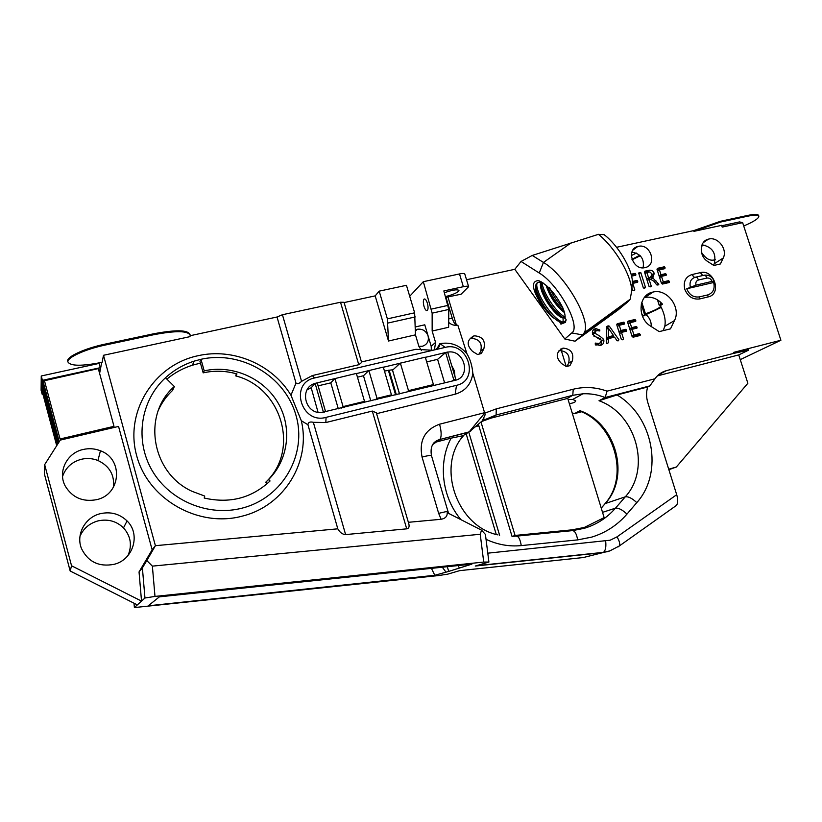 <?xml version="1.0" encoding="UTF-8"?>
<svg xmlns="http://www.w3.org/2000/svg" width="822" height="822" viewBox="0 0 822 822"><rect width="100%" height="100%" fill="white"/><g stroke="black" fill="none" stroke-linecap="round" stroke-linejoin="round"><path stroke-width="1.23" d="M660.518 305.486L659.275 305.065L661.854 304.654M661.124 307.099C658.124 309.134 653.038 311.435 645.856 313.994L644.746 314.22L645.455 313.84C654.148 310.706 659.234 308.188 660.713 306.287M631.954 259.331L639.752 255.272M631.337 255.56L636.423 253.063M640.256 255.765L632.097 259.742M43.361 388.241L42.806 391.406L57.129 445.031M42.847 388.354L57.746 444.075M43.545 383.165L42.929 383.299L42.878 386.443L58.126 443.469M42.929 383.299L58.475 441.435L59.595 441.167M58.341 443.14L58.475 441.435M110.271 427.697L110.446 428.334M110.929 428.221L111.134 427.491L60.047 438.989L114.001 426.33L113.642 427.584M114.001 426.33L98.301 368.605L42.98 381.048M99.38 372.561L100.305 367.691L42.415 380.339L42.21 394.396L42.95 394.231M42.415 380.339L41.254 375.983L41.1 390.224L42.21 394.396M100.305 367.691L99.143 363.396L41.254 375.983M645.023 267.612C633.002 270.88 625.614 249.354 637.759 246.508L638.304 246.374C650.51 243.168 657.662 265.044 645.208 267.571L645.023 267.612M643.112 267.828C644.499 258.899 640.749 253.679 631.892 252.169M663.22 330.629L664.793 326.262C665.943 320.313 664.453 313.418 660.333 305.599L662.553 304.212C657.497 298.612 651.62 296.352 644.941 297.42L644.53 297.502M713.517 265.28L714.236 263.759C716.558 253.32 712.489 246.99 702.029 244.781M708.831 239.048C718.007 236.531 727.809 249.487 723.216 258.036L720.401 263.965L713.804 265.475L707.783 261.54C698.751 256.166 699.234 241.062 708.42 239.14L708.831 239.048M652.781 292.108L653.192 292.016C667.166 288.45 681.438 307.654 674.451 320.59L670.475 328.862L659.213 331.615L650.86 326.303C636.834 318.186 638.252 294.656 652.781 292.108M740.262 359.635L780.9 340.246L742.656 222.711L739.553 221.899L721.767 225.752M616.572 247.299L693.686 230.622L693.922 231.352L721.634 225.351L722.209 227.098L742.605 222.67M567.026 366.355L568.608 363.211C570.345 355.649 567.386 351.415 559.751 350.532L559.001 350.675M479.164 354.087L480.695 351.21C482.565 343.226 479.39 338.941 471.181 338.345L470.842 338.407M473.934 335.869L474.263 335.808C482.535 336.404 485.73 340.729 483.85 348.764L481.291 353.583L477.531 354.477L472.578 351.436C466.31 345.055 466.762 339.876 473.934 335.869M562.638 348.271L563.399 348.127C571.085 349.031 574.054 353.285 572.317 360.899L569.923 365.636L566.327 366.52L561.549 363.55C555.467 357.313 555.826 352.217 562.638 348.271M641.612 313.737L643.78 315.946L645.887 314.631C649.606 317.652 651.394 321.628 651.25 326.55M641.263 304.191L644.777 315.329M645.887 314.631L661.278 307.418M692.412 275.75L692.617 274.404M705.779 240.301L707.187 239.983M705.266 245.213L701.587 246.025M569.43 403.879L574.65 402.359L575.77 400.848L572.749 399.41L568.084 399.513M572.184 412.86L574.362 413.641L579.972 410.702C615.955 423.207 630.649 476.226 605.208 503.578L625.285 496.817C651.384 468.571 636.084 413.754 599.002 400.735L605.146 397.519C597.882 394.704 590.484 393.461 582.952 393.779L572.77 395.31L496.098 415.007L482.452 420.648M481.589 421.532L490.991 418.131L567.735 398.372L604.129 517.583M481.168 421.768L482.237 420.936L485.165 414.72L472.814 373.229C471.335 384.09 465.458 391.087 455.172 394.2L376.599 413.692M475.424 426.844L478.784 425.58M478.877 425.888L477.839 426.156M514.798 269.308L521.045 261.468L532.245 255.447L543.455 262.434C565.31 274.99 591.902 321.474 584.154 332.818L582.541 334.903L628.357 301.438L617.815 310.171L575.03 341.212L564.806 339.013L514.798 269.308L466.526 279.747M434.448 349.833L435.557 342.414L432.156 331.04L432.146 313.161L448.791 309.442L443.839 290.947L463.351 286.693C466.526 286.046 468.293 286.046 468.622 286.693L461.101 294.194L445.997 297.338M484.816 413.147L496.313 408.863L573.232 389.238C584.483 386.463 595.765 387.111 607.068 391.149L654.959 378.778C657.867 374.627 661.72 371.914 666.488 370.63L733.717 353.368L733.419 352.433L748.205 349.258L748.503 350.193L733.717 353.368M780.9 340.246L733.419 352.433M668.769 280.631L669.344 282.48L662.45 284.063L661.474 283.374L657.014 269.349L657.466 268.332L664.361 266.78L664.957 268.63L659.439 269.873L660.98 274.723L665.666 273.664L666.293 274.414L666.18 275.278L661.494 276.346L663.262 281.895L668.769 280.631L666.519 282.1L667.187 282.943L669.437 281.473M640.77 272.514L645.527 287.546L643.4 288.039L638.643 272.996L640.77 272.514L638.91 273.818M639.588 333.588L640.163 335.468L633.104 337.195L632.097 336.506L627.607 322.193L628.07 321.145L635.139 319.46L635.735 321.34L630.084 322.697L631.635 327.639L636.433 326.488L637.081 327.248L636.958 328.132L632.159 329.293L633.937 334.955L639.588 333.588L637.41 334.893L638.088 335.746L640.266 334.441M609.277 326.118L618.915 339.774L618.319 340.811L617.045 340.709L614.548 337.123L608.352 338.633L608.321 342.784L606.883 343.586L606.266 342.846L606.636 326.735L609.277 326.118L607.191 327.464L607.9 328.461M623.919 322.142L624.525 324.022L619.254 325.286L620.887 330.495L625.85 329.293L626.518 330.146L626.446 331.184L621.483 332.386L623.579 339.096L621.411 339.63L616.757 324.782L617.23 323.734L623.919 322.142L621.792 323.488L622.48 324.351L624.607 323.005M631.07 274.281L635.149 273.366L635.838 274.219L635.755 275.226L631.553 276.171M632.375 281.484L637.071 280.415L637.738 281.247L637.667 282.275L632.765 283.395L634.851 290.002L632.714 290.495L631.923 288.008M658.268 283.641L658.792 284.484L656.686 284.854L654.168 281.391L650.336 279.131L649.103 279.418L651.26 286.22L649.144 286.714L644.53 272.164L644.972 271.147L649.596 270.212C651.825 270.109 653.377 271.178 654.24 273.428L652.812 277.939L658.268 283.641L656.614 284.741M594.676 333.218C598.046 334.801 601.067 336.886 603.728 339.476C604.345 342.733 603.143 344.747 600.111 345.517L595.241 344.192L595.292 343.093L599.546 343.596L601.601 340.257C598.211 338.695 595.19 336.588 592.528 333.948C591.974 331.071 593.032 329.293 595.724 328.625L599.803 329.93L599.803 330.968L596.371 330.516L594.676 333.218L592.724 334.492M686.74 288.769C689.309 294.903 693.511 297.615 699.347 296.906L707.763 294.913C713.157 292.971 715.119 288.82 713.671 282.48L686.74 288.769L695.987 285.152L712.058 281.401C711.009 278.894 709.294 277.785 706.91 278.062L698.453 280.014C696.224 280.805 695.402 282.521 695.987 285.152M668.707 469.208L676.331 467.019L747.866 383.258L738.742 354.919L748.503 350.193M738.742 354.919L657.333 375.901M101.723 362.379L99.606 373.394M67.836 361.659L67.661 361.002C66.767 356.614 85.159 348.24 105.237 344.089L153.221 333.876C175.487 329.622 187.735 329.807 189.964 334.431L190.046 334.718M290.957 395.228L301.294 420.7C311.127 461.07 284.844 505.468 242.726 516.01C199.13 528.176 148.33 499.889 136.678 455.727C124.369 411.719 154.115 364.906 197.866 355.762C233.345 347.562 272.637 364.608 290.957 395.228L296.002 383.114L277.035 317.004L190.221 335.695M277.035 317.004L282.429 314.723L340.514 302.239L344.028 302.291L361.629 362.502L358.772 364.721L312.288 375.572L301.571 381.346C299.136 383.668 297.276 384.264 296.002 383.114M414.637 312.812L415.459 334.852L388.498 341.017L387.378 318.874L414.637 312.812L406.448 285.306L379.189 291.142L375.181 295.879L344.11 302.568M432.146 313.161L423.32 281.689L409.716 296.269M423.32 281.689L459.498 273.942C462.683 273.294 464.44 273.325 464.79 274.003L468.622 286.662M532.245 255.447L598.447 234.321L604.17 234.681C618.185 245.367 632.149 268.815 632.385 281.812L632.036 286.467M693.686 230.622L720.38 221.303L747.27 215.518C754.072 214.11 757.853 214.08 758.603 215.436L758.634 215.518M448.709 318.874L452.275 318.237L445.75 296.506C451.73 295.057 455.974 293.351 458.46 291.378L458.964 290.423C457.155 289.18 452.295 289.961 444.383 292.755M134.017 603.204L134.387 607.571L141.528 601.118L139.041 571.927L152.142 549.805L118.553 426.433L60.263 440.109L44.665 464.636L71.545 565.772L141.528 601.118L144.96 598.015L142.391 567.868L146.809 560.563L152.368 566.132L154.988 596.412L144.96 598.015M152.142 549.805L155.399 545.685L103.49 355.289L102.134 362.286C81.748 366.324 70.343 366.191 67.897 361.896C67.014 357.508 85.406 349.155 105.483 344.993L153.467 334.77C175.733 330.516 187.981 330.68 190.211 335.294L189.985 336.65L103.49 355.289M549.558 287.628C552.867 295.108 557.224 301.715 562.638 307.449M547.524 286.549C551.439 296.125 556.895 304.212 563.913 310.798M547.072 286.128C550.791 296.67 556.473 305.116 564.128 311.456M546.096 285.265C549.867 296.876 555.98 305.979 564.457 312.586M541.893 282.532C543.517 293.988 556.443 312.586 565.156 317.2M541.256 286.22C545.633 299.085 552.579 309.319 562.094 316.932M541.143 282.336L541.595 287.967C544.02 299.465 557.121 316.265 563.717 317.559L565.084 318.35C565.372 315.638 564.57 312.031 562.68 307.52C555.703 294.009 547.781 285.07 538.903 280.703L538.502 280.6C530.858 281.021 531.855 289.087 541.482 304.818L552.24 317.097L559.577 321.71L561.868 323.015L563.121 322.111L563.091 318.011C554.809 316.521 538.112 291.8 540.609 282.244M563.717 317.559L563.091 318.011M536.612 283.991C536.992 296.578 554.418 320.498 563.121 322.111M536.191 289.601C540.712 302.815 547.822 313.233 557.511 320.837M541.215 281.782L540.383 281.72M537.567 282.655L536.828 283.58L536.53 291.358C539.335 301.068 544.575 309.647 552.24 317.097M324.156 412.305L325.399 411.062L323.262 411.617L315.114 383.371L311.25 387.707L307.048 389.905M362.882 402.852L364.516 401.383L356.358 373.414L315.114 383.371C299.249 387.511 304.428 413.425 321.032 412.634L455.018 380.36C471.777 376.99 464.522 348.949 447.764 352.124L447.692 352.135M314.682 377.945C289.087 382.847 301.016 424.553 326.057 417.37L456.498 385.323C480.079 380.442 468.201 341.038 445.154 347.398L314.682 377.945L312.288 375.572M389.69 396.317L391.447 394.817L383.288 367.074L356.409 373.599M431.499 386.104L433.441 384.583L425.293 357.18L383.35 367.249M455.727 379.199L447.661 352.032L425.344 357.354M389.114 370.208L392.998 369.777L392.577 370.29M400.067 363.314L392.998 369.777M389.063 370.208L384.48 371.102M368.595 370.732L363.468 375.746L357.457 377.175M334.677 378.716L330.793 382.857L318.124 385.847M454.032 380.607L455.799 379.24L453.785 379.785L445.647 352.576L437.592 359.337L426.7 361.916M454.946 376.373L454.391 370.773L451.751 365.687M375.181 295.879L388.498 341.017M361.475 361.968L415.881 349.299L432.865 350.275C437.766 349.001 440.078 346.822 439.78 343.74L440.068 343.668C450.662 341.757 459.632 345.148 466.978 353.85C470.235 359.265 472.177 365.718 472.814 373.229M415.459 334.852L418.86 346.288L421.45 350.521M146.809 560.563L155.399 545.685L337.801 528.823C339.907 532.533 342.517 534.454 345.61 534.588L406.715 528.844C408.822 528.505 409.531 526.881 408.853 523.974L376.332 412.767L372.304 411.062L325.831 422.539L313.346 422.313C309.997 421.491 308.188 422.303 307.942 424.748L301.294 420.7M481.548 530.159L485.422 534.454L488.905 562.043L483.726 562.063L480.233 534.259L481.548 530.159L447.189 512.671C447.435 516.257 445.411 518.466 441.137 519.278L408.359 522.309M165.479 377.76C140.367 400.715 134.418 440.777 152.44 471.047C170.308 501.41 209.209 516.997 242.624 508.006C283.251 497.423 307.366 453.888 295.941 415.182C285.08 376.322 241.421 350.162 200.979 359.296L194.259 361.105C183.419 364.578 173.832 370.126 165.479 377.76L174.346 386.504C141.846 414.442 151.351 473.01 192.132 491.351L204.74 496.067L204.205 498.04C229.77 503.814 251.727 498.132 270.058 480.983L267.201 483.613L265.763 482.195L268.609 479.545C288.717 459.519 292.375 426.998 277.826 402.554C263.369 378.058 232.39 364.495 204.205 370.856L200.979 359.296L199.962 361.382L203.178 372.859C214.511 370.373 225.773 370.743 236.962 373.948L235.75 375.911L236.325 373.763M268.609 479.545L270.058 480.983M171.551 389.258L172.651 390.337C166.712 395.875 162.037 402.318 158.615 409.675M172.651 390.337L174.346 386.504M265.763 482.195C300.061 450.251 281.997 387.635 235.75 375.911M204.205 370.856L203.178 372.859M200.455 363.108L192.338 365.225C182.926 368.235 174.428 372.859 166.845 379.117M431.396 350.562L431.19 346.288L424.779 324.803L415.387 326.93M448.678 322.368C451.401 324.834 454.453 325.769 457.833 325.163L466.978 353.85M432.156 331.04L448.637 327.269L448.791 309.442M436.975 348.692L439.78 343.74M418.871 346.329L422.364 346.268C427.214 344.582 429.115 341.12 428.077 335.869C426.053 330.845 422.467 328.646 417.309 329.262L415.418 329.961M483.726 562.063L154.988 596.412M134.387 607.571L438.26 575.585L447.641 574.177L459.601 570.653L583.312 557.542L602.886 552.62L475.25 566.05L488.905 562.043M448.699 571.413L471.879 564.128L159.376 596.844L148.237 605.814L434.787 575.287L448.699 571.413L447.312 566.697M379.795 398.002L379.99 398.68M445.863 571.958L442.318 567.221M458.131 565.567L459.364 567.899M654.959 378.778L649.842 385.898L647.685 386.977C646.154 392.043 646.205 397.273 647.839 402.657L676.701 494.7C678.027 499.18 678.006 502.704 676.619 505.283L675.242 506.331M668.851 469.691L676.331 467.019M139.041 571.927L142.391 567.868M452.275 318.237C453.477 322.049 454.905 324.423 456.539 325.337M647.685 386.977L617.034 394.961C653.254 416.322 663.981 472.578 636.783 502.632L626.96 514.099C617.414 525.124 605.67 532.8 591.737 537.105L577.671 539.89L521.261 545.603C509.219 546.764 497.474 544.667 486.038 539.324M460.937 519.658C441.825 497.043 437.859 462.786 451.124 438.136L435.876 442.113L439.513 439.801L432.608 444.61M433.954 442.791L435.876 442.113M451.124 438.136L462.93 435.742L469.177 431.879L484.764 412.993M649.842 385.898L605.146 397.519L607.068 391.149M599.002 400.735L617.034 394.961M574.362 413.641L581.401 411.801M480.233 534.259L152.368 566.132M424.039 306.472C423.114 302.907 423.114 300.462 424.049 299.136C425.149 298.53 426.248 299.866 427.358 303.143C428.283 306.709 428.283 309.154 427.358 310.469C426.248 311.076 425.138 309.74 424.039 306.472M387.378 318.874L379.189 291.142M463.968 435.105L462.93 435.742M484.014 419.765L483.768 418.193M431.447 568.362L434.787 575.287M337.801 528.823L307.942 424.748M712.058 281.401L714.123 281.278L713.054 282.357L713.671 282.48M613.109 335.838L614.096 337.236M606.338 339.887L608.352 338.633M607.088 343.545L608.321 342.784M606.626 327.187L607.191 327.464M606.379 338.119L611.414 336.897L613.51 335.592L608.393 328.142L608.321 336.845L613.51 335.592M606.379 338.068L608.321 336.845M606.574 329.314L608.383 328.153M617.312 326.529L619.254 325.286M618.935 331.718L620.887 330.495M618.945 331.769L623.713 330.619L625.85 329.293M623.713 330.619L624.381 331.461L626.518 330.146M619.521 333.598L621.483 332.386M622.408 339.805L623.579 339.096M616.736 324.7L621.792 323.488L623.939 322.132M627.576 322.101L632.971 320.816L635.139 319.46M632.971 320.816L633.67 321.679L635.827 320.323M628.142 323.909L630.084 322.697M629.693 328.841L631.635 327.639M629.714 328.923L634.265 327.824L636.433 326.488M634.265 327.824L634.913 328.574L637.081 327.248M630.207 330.495L632.159 329.293M631.984 336.136L633.937 334.955M632.005 336.208L637.41 334.893M631.337 275.257L635.149 273.366M633.012 274.877L633.67 275.689M633.772 275.668L635.838 274.219M632.344 282.491L637.071 280.415M634.923 281.895L635.581 282.737L637.738 281.247M632.241 283.754L632.765 283.395M633.906 290.639L634.851 290.002M644.582 288.183L645.527 287.546M657.826 285.131L658.792 284.484M647.233 280.692L649.103 279.418M650.284 286.868L651.26 286.22M644.571 272.267L647.407 271.733L649.596 270.212M647.407 271.733L649.257 271.959M652.339 274.733L654.24 273.428M652.257 275.873L651.065 279.059M651.147 279.059L652.812 277.939M646.76 279.203L649.945 277.651M650.325 277.394L652.195 274.106L649.883 271.959L646.904 272.452L648.589 277.795L650.325 277.394L648.137 278.894M646.719 279.069L648.589 277.795M645.034 273.747L646.904 272.452M657.055 269.452L662.131 268.311L664.361 266.78M662.131 268.311L662.789 269.113M662.912 269.092L665.039 267.643M657.59 271.137L659.439 269.873M659.121 275.976L660.98 274.723M659.172 276.13L663.426 275.154L665.666 273.664M663.426 275.154L664.012 275.771M664.402 275.678L666.293 274.414M659.634 277.589L661.494 276.346M661.391 283.128L663.262 281.895M661.443 283.271L666.519 282.1M593.72 336.003L600.481 338.767M601.714 340.74L603.728 339.476M601.755 341.13L600.779 345.312M595.621 344.983L597.481 344.88L599.546 343.596M597.481 344.88L599.3 343.75M593.104 330.136L595.724 328.625M593.679 329.961L597.358 330.413M594.327 331.852L592.518 333.917M565.084 318.361L566.091 319.357L565.464 322.327L560.912 324.156L559.577 321.71M564.806 339.013L571.763 332.941C581.586 326.961 558.847 284.494 539.253 273.027L521.045 261.468M543.095 282.953L541.636 282.46C539.006 281.802 537.187 282.326 536.191 284.032C534.321 288.543 536.088 295.468 541.482 304.818M71.545 565.772L70.178 571.013L137.356 604.889M344.685 407.301L344.51 406.715M83.125 449.49C89.064 448.134 94.828 448.565 100.438 450.785C123.68 458.995 121.111 494.567 96.626 499.663C82.94 502.18 72.521 497.731 65.38 486.305C57.355 472.147 66.788 452.891 83.125 449.49M100.397 513.668C110.754 511.418 119.642 513.842 127.061 520.942C140.922 534.146 133.4 559.803 114.032 564.334C99 567.139 88.17 561.929 81.553 548.716C75.583 534.67 85.128 517.172 100.397 513.668M113.457 487.23C114.669 474.941 109.501 466.033 97.952 460.495C92.557 458.368 87.019 457.967 81.327 459.282C71.904 461.861 65.647 467.605 62.544 476.513M128.016 555.508C132.27 545.325 130.77 536.108 123.495 527.878C116.375 521.066 107.836 518.744 97.89 520.932C89.454 523.326 83.484 528.433 79.981 536.263M70.178 571.013L44.388 473.924L44.665 464.636M421.707 388.498L421.501 387.82M453.785 379.785L452.069 381.079M444.62 382.898L437.592 359.337M433.441 384.583L408.503 390.656L400.345 363.057M408.503 390.656L406.664 392.166M408.678 391.673L409.942 390.645L430.841 385.549L429.516 386.587M311.189 387.727L318.063 412.346M323.262 411.617L322.286 412.582M391.447 394.817L377.01 398.341L368.852 370.475M377.01 398.341L375.315 399.821M370.825 400.92L363.468 375.746M364.516 401.383L343.072 406.613L334.914 378.469M343.072 406.613L341.531 408.072M338.325 408.853L330.793 382.857M343.617 407.558L344.675 406.561L361.937 402.359L360.817 403.355M356.82 404.342L356.614 403.653M377.36 399.317L378.531 398.31L388.857 395.783L387.655 396.81M381.86 398.218L381.665 397.54M571.763 332.941L582.541 334.903L575.03 341.212M628.481 300.451L628.357 301.438L630.197 299.198L631.728 290.68C631.43 275.401 615.133 247.628 598.447 234.321M560.912 324.156L566.009 320.467M715.304 259.618C710.424 261.437 705.8 258.971 701.413 252.22M693.922 231.352L720.617 222.032L747.506 216.237C754.308 214.83 758.09 214.799 758.84 216.145C758.901 218.395 753.866 221.663 743.725 225.978M496.241 534.423L466.156 433.769M573.715 530.488L575.102 529.923M499.612 535.266L468.776 432.177M581.771 528.217L568.762 530.858L513.092 536.355L516.103 535.348L572.081 529.841L584.288 527.457L604.365 517.511M512.044 536.427L478.363 424.183M583.106 527.806L569.461 530.642L516.195 535.492L571.382 530.056L584.442 527.405M515.065 535.471L512.229 536.417L515.065 535.471L480.993 421.994M515.209 535.43L516.103 535.348M660.076 301.725L660.97 304.53M641.797 302.26L645.455 313.84M657.559 299.886L659.213 305.106M44.378 380.401L60.047 438.989M723.216 258.036L714.236 263.759M674.451 320.59L664.793 326.262M483.85 348.764L480.695 351.21M572.317 360.899L568.608 363.211M585.696 332.602L585.459 331.852M655.576 310.12L655.751 310.665M566.933 398.578L572.77 395.31L573.232 389.238M490.991 418.131L496.098 415.007L496.313 408.863M463.916 435.136L461.05 438.825M456.457 325.296L447.969 297.081M708.122 296.927L699.717 298.931C692.823 299.773 687.85 296.567 684.808 289.303C683.123 281.74 685.486 276.829 691.918 274.569L700.334 272.637C714.123 268.845 722.281 294.173 708.122 296.927L707.763 294.913M691.918 274.569L694.498 277.476M698.453 280.014C697.549 277.672 696.46 276.757 695.176 277.281C690.84 278.812 689.247 282.131 690.388 287.227M658.669 374.668L666.488 370.63M699.347 296.906L699.717 298.931M395.598 394.868L388.333 370.188M455.172 394.2L456.498 385.323M325.831 422.539L326.057 417.37M441.137 519.278L438.65 513.339L422.056 457.083C418.912 440.633 424.748 429.67 439.565 424.203L484.672 412.675M431.19 346.288L435.557 342.414M445.154 347.398L440.068 343.668M487.785 553.175L610.16 540.208L617.003 536.869L676.701 494.7M572.831 530.591L584.524 528.238C596.751 524.508 607.068 517.819 615.473 508.171L602.752 512.281M516.802 536.119L572.194 530.652C574.722 530.529 576.541 533.612 577.671 539.89M608.979 551.377L603.502 552.343C605.547 550.514 606.276 546.774 605.67 541.112M471.14 430.697L468.735 432.208L439.883 439.482C441.661 436.77 441.558 431.673 439.565 424.203M415.295 316.922L388.066 323.015M431.509 309.062L448.165 305.352M463.351 286.693L459.498 273.942M626.96 514.099C622.326 509.743 618.504 507.77 615.473 508.171L625.285 496.817C628.337 496.365 632.169 498.307 636.783 502.632M601.385 507.811L605.208 503.578L601.427 507.934M617.003 536.869C619.428 540.907 620.22 543.928 619.367 545.931L618.247 546.815M516.216 536.18C518.507 536.078 520.192 539.222 521.261 545.603M576.51 529.625L575.164 530.293M482.237 420.936L469.187 431.879L439.883 439.482C432.834 441.424 430.019 446.778 431.447 455.542C431.047 455.059 427.913 455.573 422.056 457.083M448.761 513.462L447.908 511.222L438.65 513.339M358.772 364.721L340.514 302.239M301.571 381.346L282.429 314.723M406.715 528.844L372.304 411.062M345.61 534.588L313.346 422.313M706.91 278.062C706.006 275.719 704.906 274.805 703.611 275.339L695.987 277.096M700.334 272.637L702.789 275.524M617.168 340.842L618.915 339.774M606.636 326.745L607.777 325.995M645.835 271.979L648.013 270.469M654.261 281.525L655.864 280.446M598.683 330.65L599.803 329.93M399.533 393.913L392.546 370.198M325.358 411.021L317.22 382.836M153.467 334.77L153.221 333.876M105.483 344.993L105.237 344.089M539.253 273.027L543.455 262.434L571.352 242.706M720.617 222.032L720.38 221.303M747.506 216.237L747.27 215.518M568.762 530.858L569.461 530.642M571.382 530.056L572.081 529.841M560.83 348.98L566.214 366.458M641.396 303.616L644.746 314.22M657.477 299.845L659.172 305.178M42.765 393.543L56.708 445.709M42.97 381.018L58.629 439.565M637.759 246.508L632.837 250.186M653.192 292.016L644.941 297.42M474.263 335.808L471.181 338.345M563.399 348.127L559.751 350.532M572.749 399.41L582.952 393.779M541.431 287.197L541.595 287.967M536.53 291.358L536.365 290.598M396.327 394.694L389.104 370.147M415.429 331.05L417.278 329.273M676.619 505.283L619.367 545.931L609.873 550.874L603.502 552.343L476.4 565.711M497.947 534.896C457.248 526.655 435.876 466.721 463.413 435.66M579.541 411C614.455 423.505 629.693 476.38 604.961 503.681M447.908 511.202L431.447 455.542M714.123 281.278C712.366 276.839 709.139 274.795 704.444 275.154M608.362 325.872L606.626 327.002M625.881 329.293L623.744 330.619M598.919 343.709L596.864 345.004M596.145 328.543L594.101 329.879M538.502 280.6L541.636 282.46M536.191 284.032L536.828 283.58M424.049 299.136L424.81 298.972M708.42 239.14L703.221 242.675M455.799 379.24L447.661 352.032M399.482 393.923L392.505 370.26M325.399 411.062L317.241 382.785M67.897 361.896L67.661 361.002M584.154 332.818L630.197 299.198M632.385 281.812L631.728 290.68M127.061 520.942L123.495 527.878M100.438 450.785L97.952 460.495M758.84 216.145L758.603 215.436M194.259 361.105L192.338 365.225"/></g></svg>
